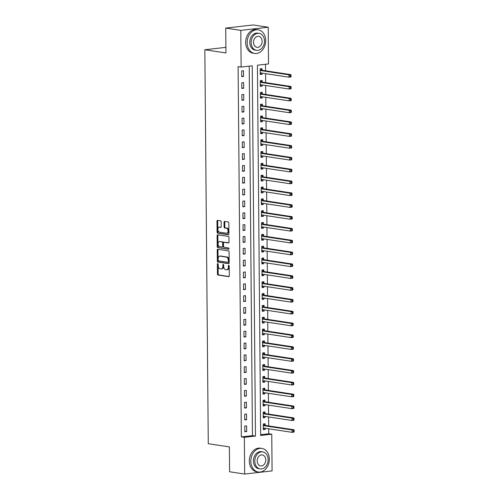 <?xml version="1.0" encoding="UTF-8"?>
<svg xmlns="http://www.w3.org/2000/svg" width="499" height="499" viewBox="0 0 499 499"><rect width="100%" height="100%" fill="white"/><g stroke="black" fill="none" stroke-linecap="round" stroke-linejoin="round"><path stroke-width="0.75" d="M217.77 263.566A0.655 0.412 -96.5 0 0 217.358 264.152L217.445 274.032A0.936 0.586 -96.5 0 0 218.044 275.049L228.704 276.658A0.936 0.586 -96.5 0 0 228.798 276.664A0.936 0.586 -96.5 0 0 229.284 275.822L229.197 265.942A0.655 0.412 -96.5 0 0 228.367 265.817L228.38 267.096A3 1.877 -96.5 0 1 226.827 269.791A3 1.877 -96.5 0 1 226.515 269.784L225.623 269.647A3 1.877 -96.5 0 1 223.702 266.391L223.695 265.112A0.655 0.412 -96.5 0 0 222.866 264.988L222.872 266.266A3 1.877 -96.5 0 1 221.325 268.955A3 1.877 -96.5 0 1 221.007 268.949L220.121 268.818A3 1.877 -96.5 0 1 218.2 265.555L218.188 264.277A0.655 0.412 -96.5 0 0 217.77 263.566M218.113 263.902A0.655 0.412 -96.5 0 0 218.1 264.071L218.188 273.945A0.936 0.586 -96.5 0 0 218.787 274.961L229.066 276.521M229.122 265.568A0.655 0.412 -96.5 0 0 229.11 265.736L229.122 267.009L228.38 267.096M223.621 264.732A0.655 0.412 -96.5 0 0 223.602 264.9L223.614 266.179L222.872 266.266M221.157 221.812A0.936 0.586 -96.5 0 0 220.558 220.795L217.564 220.346A0.936 0.586 -96.5 0 0 217.47 220.34A0.936 0.586 -96.5 0 0 216.984 221.182L217.077 232.154A0.936 0.586 -96.5 0 0 217.676 233.17L228.336 234.786A0.936 0.586 -96.5 0 0 228.436 234.786A0.936 0.586 -96.5 0 0 228.922 233.944L228.823 222.972A0.936 0.586 -96.5 0 0 228.224 221.955L224.612 221.406A0.936 0.586 -96.5 0 0 224.513 221.406A0.936 0.586 -96.5 0 0 224.026 222.248L224.07 226.945A0.936 0.586 -96.5 0 0 224.669 227.962L226.459 228.236A2.507 1.566 -96.5 0 1 228.055 230.75A2.507 1.566 -96.5 0 1 226.771 233.214A2.507 1.566 -96.5 0 1 226.502 233.208L219.485 232.147A2.507 1.566 -96.5 0 1 217.888 229.627A2.507 1.566 -96.5 0 1 219.18 227.17A2.507 1.566 -96.5 0 1 219.448 227.17L220.614 227.351A0.936 0.586 -96.5 0 0 220.714 227.351A0.936 0.586 -96.5 0 0 221.2 226.509L221.157 221.812M244.678 474.05L229.602 471.767L229.384 446.911L208.27 443.717L204.833 49.757L225.947 52.95L225.729 28.087L240.805 30.37L268.213 27.233L268.531 63.928L257.422 65.201L260.653 435.484L271.762 434.211L272.08 470.913L244.678 474.05L244.36 437.355L255.469 436.082L252.238 65.793L241.129 67.066L240.805 30.37M241.129 67.066L238.11 66.61L241.341 436.899L244.36 437.355M217.82 249.251A0.936 0.586 -96.5 0 0 217.72 249.251A0.936 0.586 -96.5 0 0 217.233 250.093L217.333 261.064A0.936 0.586 -96.5 0 0 217.932 262.081L228.586 263.69A0.936 0.586 -96.5 0 0 228.685 263.697A0.936 0.586 -96.5 0 0 229.172 262.854L229.078 251.883A0.936 0.586 -96.5 0 0 228.473 250.866L217.82 249.251M217.202 246.606L217.109 235.64A0.936 0.586 -96.5 0 1 217.595 234.798A0.936 0.586 -96.5 0 1 217.695 234.798L228.349 236.407A0.936 0.586 -96.5 0 1 228.947 237.43L228.991 242.121A0.936 0.586 -96.5 0 1 228.505 242.963A0.936 0.586 -96.5 0 1 228.405 242.963L224.082 242.308A0.936 0.586 -96.5 0 0 223.989 242.308A0.936 0.586 -96.5 0 0 223.502 243.15L223.527 246.263A0.936 0.586 -96.5 0 0 224.126 247.286L228.629 247.966A0.655 0.412 -96.5 0 1 228.642 249.263L217.807 247.629A0.936 0.586 -96.5 0 1 217.202 246.606L217.944 246.525L217.851 235.553L217.109 235.64M241.341 436.899L252.45 435.621L249.226 66.142M246.674 431.548L246.625 425.865L244.772 426.077L244.822 431.76L246.674 431.548L244.816 431.267M246.568 419.709L246.518 414.027L244.666 414.239L244.716 419.921L246.568 419.709L244.71 419.428M246.462 407.87L246.412 402.188L244.566 402.4L244.616 408.082L246.462 407.87L244.61 407.589M246.363 396.031L246.313 390.349L244.46 390.561L244.51 396.243L246.363 396.031L244.504 395.751M246.257 384.193L246.207 378.51L244.354 378.722L244.404 384.405L246.257 384.193L244.404 383.912M246.157 372.36L246.107 366.678L244.254 366.89L244.304 372.572L246.157 372.36L244.298 372.079M246.051 360.521L246.001 354.839L244.148 355.051L244.198 360.733L246.051 360.521L244.198 360.241M245.951 348.682L245.901 343L244.048 343.212L244.098 348.895L245.951 348.682L244.092 348.402M245.845 336.844L245.795 331.161L243.942 331.373L243.992 337.056L245.845 336.844L243.986 336.563M245.739 325.005L245.695 319.323L243.843 319.535L243.892 325.217L245.739 325.005L243.886 324.724M245.639 313.166L245.589 307.484L243.737 307.696L243.786 313.378L245.639 313.166L243.78 312.885M245.533 301.334L245.483 295.651L243.637 295.863L243.68 301.546L245.533 301.334L243.68 301.053M245.433 289.495L245.383 283.812L243.531 284.025L243.581 289.707L245.433 289.495L243.574 289.214M245.327 277.656L245.277 271.974L243.425 272.186L243.475 277.868L245.327 277.656L243.475 277.375M245.227 265.817L245.177 260.135L243.325 260.347L243.375 266.029L245.227 265.817L243.369 265.537M245.121 253.979L245.071 248.296L243.219 248.508L243.269 254.191L245.121 253.979L243.269 253.698M245.021 242.14L244.972 236.457L243.119 236.669L243.169 242.352L245.021 242.14L243.163 241.859M244.915 230.307L244.866 224.625L243.013 224.837L243.063 230.519L244.915 230.307L243.057 230.027M244.809 218.468L244.76 212.786L242.913 212.998L242.963 218.681L244.809 218.468L242.957 218.188M244.71 206.63L244.66 200.947L242.807 201.159L242.857 206.842L244.71 206.63L242.851 206.349M244.604 194.791L244.554 189.109L242.701 189.321L242.751 195.003L244.604 194.791L242.751 194.51M244.504 182.952L244.454 177.27L242.601 177.482L242.651 183.164L244.504 182.952L242.645 182.671M244.398 171.113L244.348 165.431L242.495 165.643L242.545 171.325L244.398 171.113L242.545 170.833M244.298 159.281L244.248 153.598L242.395 153.811L242.445 159.493L244.298 159.281L242.439 159M244.192 147.442L244.142 141.76L242.289 141.972L242.339 147.654L244.192 147.442L242.333 147.161M244.086 135.603L244.042 129.921L242.19 130.133L242.24 135.815L244.086 135.603L242.233 135.323M243.986 123.764L243.936 118.082L242.084 118.294L242.134 123.977L243.986 123.764L242.127 123.484M243.88 111.926L243.83 106.243L241.984 106.455L242.027 112.138L243.88 111.926L242.027 111.645M243.78 100.087L243.73 94.405L241.878 94.617L241.928 100.299L243.78 100.087L241.921 99.806M243.674 88.248L243.624 82.572L241.772 82.784L241.822 88.466L243.674 88.248L241.822 87.967M243.574 76.416L243.524 70.733L241.672 70.945L241.722 76.628L243.574 76.416L241.716 76.135M260.646 434.685L268.743 433.756L268.705 428.791M268.68 425.934L268.599 416.958M268.574 414.095L268.493 405.119M268.468 402.256L268.393 393.281M268.368 390.418L268.287 381.442M268.262 378.585L268.188 369.603M268.163 366.746L268.082 357.764M268.057 354.908L267.982 345.932M267.957 343.069L267.876 334.093M267.851 331.23L267.77 322.254M267.745 319.391L267.67 310.415M267.645 307.559L267.564 298.577M267.539 295.72L267.464 286.738M267.439 283.881L267.358 274.905M267.333 272.042L267.258 263.067M267.233 260.204L267.152 251.228M267.127 248.365L267.052 239.389M267.027 236.526L266.946 227.55M266.921 224.693L266.84 215.711M266.815 212.855L266.74 203.879M266.716 201.016L266.634 192.04M266.609 189.177L266.535 180.201M266.51 177.338L266.429 168.363M266.404 165.5L266.329 156.524M266.304 153.667L266.223 144.685M266.198 141.828L266.117 132.853M266.092 129.99L266.017 121.014M265.992 118.151L265.911 109.175M265.886 106.312L265.811 97.336M265.786 94.473L265.705 85.497M265.68 82.641L265.605 73.659M265.58 70.802L265.524 64.271M265.15 425.285L265.137 423.745L263.285 423.957L263.335 429.639L265.187 429.427L265.175 428.261M265.05 413.446L265.031 411.906L263.185 412.118L263.229 417.8L265.081 417.588L265.075 416.422M264.944 401.608L264.932 400.067L263.079 400.279L263.129 405.961L264.981 405.749L264.969 404.583M264.838 389.769L264.826 388.228L262.973 388.44L263.023 394.123L264.875 393.911L264.869 392.744M264.738 377.93L264.726 376.389L262.873 376.602L262.923 382.284L264.776 382.072L264.763 380.912M264.632 366.098L264.62 364.557L262.767 364.769L262.817 370.445L264.67 370.233L264.657 369.073M264.532 354.259L264.52 352.718L262.667 352.93L262.717 358.613L264.57 358.401L264.557 357.234M264.426 342.42L264.414 340.879L262.561 341.091L262.611 346.774L264.464 346.562L264.451 345.395M264.327 330.581L264.308 329.041L262.462 329.253L262.511 334.935L264.358 334.723L264.351 333.557M264.221 318.742L264.208 317.202L262.355 317.414L262.405 323.096L264.258 322.884L264.245 321.718M264.114 306.904L264.102 305.363L262.249 305.575L262.299 311.257L264.152 311.045L264.146 309.885M264.015 295.065L264.002 293.524L262.15 293.743L262.2 299.419L264.052 299.207L264.04 298.046M263.909 283.232L263.896 281.692L262.044 281.904L262.094 287.586L263.946 287.374L263.94 286.208M263.809 271.394L263.796 269.853L261.944 270.065L261.994 275.747L263.846 275.535L263.834 274.369M263.703 259.555L263.69 258.014L261.838 258.226L261.888 263.909L263.74 263.697L263.728 262.53M263.603 247.716L263.584 246.175L261.738 246.387L261.788 252.07L263.634 251.858L263.628 250.691M263.497 235.877L263.484 234.337L261.632 234.549L261.682 240.231L263.534 240.019L263.522 238.859M263.397 224.039L263.378 222.498L261.532 222.71L261.576 228.392L263.428 228.18L263.422 227.02M263.291 212.206L263.279 210.665L261.426 210.877L261.476 216.56L263.329 216.348L263.316 215.181M263.185 200.367L263.173 198.827L261.32 199.039L261.37 204.721L263.223 204.509L263.216 203.343M263.085 188.528L263.073 186.988L261.22 187.2L261.27 192.882L263.123 192.67L263.11 191.504M262.979 176.69L262.967 175.149L261.114 175.361L261.164 181.043L263.017 180.831L263.004 179.665M262.879 164.851L262.867 163.31L261.014 163.522L261.064 169.205L262.917 168.993L262.904 167.832M262.773 153.012L262.761 151.471L260.908 151.684L260.958 157.366L262.811 157.154L262.798 155.994M262.674 141.18L262.655 139.639L260.809 139.851L260.858 145.533L262.705 145.321L262.699 144.155M262.568 129.341L262.555 127.8L260.703 128.012L260.752 133.695L262.605 133.483L262.593 132.316M262.462 117.502L262.449 115.961L260.597 116.173L260.646 121.856L262.499 121.644L262.493 120.477M262.362 105.663L262.349 104.123L260.497 104.335L260.547 110.017L262.399 109.805L262.387 108.639M262.256 93.824L262.243 92.284L260.391 92.496L260.441 98.178L262.293 97.966L262.287 96.806M262.156 81.986L262.143 80.445L260.291 80.657L260.341 86.339L262.193 86.127L262.181 84.967M262.05 70.153L262.037 68.612L260.185 68.825L260.235 74.507L262.087 74.295L262.075 73.128M225.897 47.343L204.833 49.757M225.729 28.087L253.13 24.95L268.213 27.233M268.743 433.756L271.762 434.211M252.45 435.621L255.469 436.082M265.187 429.427L263.329 429.146M265.081 417.588L263.229 417.307M264.981 405.749L263.123 405.469M264.875 393.911L263.023 393.63M264.776 382.072L262.917 381.791M264.67 370.233L262.817 369.952M264.57 358.401L262.711 358.12M264.464 346.562L262.605 346.281M264.358 334.723L262.505 334.442M264.258 322.884L262.399 322.604M264.152 311.045L262.299 310.765M264.052 299.207L262.193 298.926M263.946 287.374L262.094 287.093M263.846 275.535L261.987 275.255M263.74 263.697L261.881 263.416M263.634 251.858L261.782 251.577M263.534 240.019L261.676 239.738M263.428 228.18L261.576 227.9M263.329 216.348L261.47 216.067M263.223 204.509L261.37 204.228M263.123 192.67L261.264 192.389M263.017 180.831L261.164 180.551M262.917 168.993L261.058 168.712M262.811 157.154L260.952 156.873M262.705 145.321L260.852 145.041M262.605 133.483L260.746 133.202M262.499 121.644L260.646 121.363M262.399 109.805L260.54 109.524M262.293 97.966L260.441 97.685M262.193 86.127L260.335 85.847M262.087 74.295L260.228 74.014M221.325 268.955L222.061 268.874A3 1.877 -96.5 0 0 223.614 266.179M226.827 269.791L227.569 269.703A3 1.877 -96.5 0 0 229.122 267.009M218.194 249.313A0.936 0.586 -96.5 0 0 217.976 250.005L218.069 260.977A0.936 0.586 -96.5 0 0 218.674 261.994L228.954 263.553M218.15 260.166A0.655 0.412 -96.5 0 0 218.568 260.877L227.924 262.293A0.655 0.412 -96.5 0 0 228.336 261.707L228.324 260.359A3 1.877 -96.5 0 0 226.403 257.097L220.009 256.13A3 1.877 -96.5 0 0 219.691 256.124A3 1.877 -96.5 0 0 218.138 258.819L218.15 260.166M228.062 262.274L228.667 262.206A0.655 0.412 -96.5 0 0 229.072 261.619L228.336 261.707M219.691 256.124L220.433 256.037A3 1.877 -96.5 0 1 220.751 256.043L227.145 257.01A3 1.877 -96.5 0 1 229.066 260.272L229.072 261.619M218.069 234.854A0.936 0.586 -96.5 0 0 217.851 235.553M228.773 242.82L224.824 242.227A0.936 0.586 -96.5 0 0 224.725 242.221A0.936 0.586 -96.5 0 0 224.631 242.246M228.935 249.113L217.807 247.629M219.597 241.635A2.507 1.566 -96.5 0 0 219.335 241.628A2.507 1.566 -96.5 0 0 218.044 244.086A2.507 1.566 -96.5 0 0 219.641 246.606L222.117 246.98A0.936 0.586 -96.5 0 0 222.217 246.98A0.936 0.586 -96.5 0 0 222.697 246.138L222.673 243.025A0.936 0.586 -96.5 0 0 222.074 242.003L220.34 241.547A2.507 1.566 -96.5 0 0 220.078 241.541L219.335 241.628M222.311 246.955L222.853 246.893A0.936 0.586 -96.5 0 0 222.953 246.893A0.936 0.586 -96.5 0 0 223.44 246.051L222.697 246.138M220.34 241.547L222.816 241.921A0.936 0.586 -96.5 0 1 223.415 242.938L223.44 246.051M217.944 246.525A0.936 0.586 -96.5 0 0 218.543 247.541M219.18 227.17L219.922 227.082A2.507 1.566 -96.5 0 1 220.184 227.089L220.976 227.207M227.245 233.12A2.507 1.566 -96.5 0 0 227.507 233.127A2.507 1.566 -96.5 0 0 228.798 230.663A2.507 1.566 -96.5 0 0 227.201 228.149L226.459 228.236M224.993 221.469A0.936 0.586 -96.5 0 0 224.768 222.167L224.812 226.858A0.936 0.586 -96.5 0 0 225.411 227.875L227.201 228.149M217.944 220.402A0.936 0.586 -96.5 0 0 217.726 221.101L217.82 232.066A0.936 0.586 -96.5 0 0 218.419 233.089L228.698 234.642M263.329 428.716L264.582 428.173M263.322 428.098L263.397 428.061A0.954 0.599 83.5 0 1 263.522 428.023A0.954 0.599 83.5 0 1 263.622 428.023L292.09 432.334L292.071 429.963L293.923 429.751L265.456 425.447A0.954 0.599 83.5 0 1 265.225 425.341L263.453 423.963M293.418 430.731L293.424 431.679L294.167 431.591L294.154 430.643L292.071 429.963L263.603 425.659A0.954 0.599 83.5 0 1 263.378 425.553L263.297 425.497M294.167 431.591L293.942 432.122L292.09 432.334L293.424 431.679M293.923 429.751L294.154 430.643M263.223 416.877L264.476 416.334M263.216 416.26L263.297 416.222A0.954 0.599 83.5 0 1 263.416 416.185A0.954 0.599 83.5 0 1 263.522 416.185L291.99 420.495L291.965 418.125L293.817 417.913L265.349 413.609A0.954 0.599 83.5 0 1 265.125 413.503L263.347 412.124M293.312 418.892L293.318 419.84L294.061 419.753L294.054 418.804L293.312 418.892L291.965 418.125L263.497 413.821A0.954 0.599 83.5 0 1 263.272 413.715L263.198 413.659M294.061 419.753L293.842 420.283L291.99 420.495L293.318 419.84M293.817 417.913L294.054 418.804M263.123 405.038L264.376 404.496M263.116 404.421L263.191 404.383A0.954 0.599 83.5 0 1 263.316 404.346A0.954 0.599 83.5 0 1 263.416 404.352L291.884 408.656L291.865 406.286L293.718 406.074L265.243 401.77A0.954 0.599 83.5 0 1 265.019 401.67L263.247 400.285M293.212 407.053L293.219 408.001L293.961 407.914L293.948 406.966L291.865 406.286L263.397 401.982A0.954 0.599 83.5 0 1 263.166 401.882L263.092 401.82M293.961 407.914L293.736 408.444L291.884 408.656L293.219 408.001M293.718 406.074L293.948 406.966M263.017 393.2L264.27 392.657M263.01 392.582L263.085 392.545A0.954 0.599 83.5 0 1 263.21 392.507A0.954 0.599 83.5 0 1 263.31 392.513L291.784 396.817L291.759 394.453L293.612 394.241L265.144 389.931A0.954 0.599 83.5 0 1 264.919 389.831L263.141 388.447M293.106 395.214L293.113 396.162L293.855 396.075L293.849 395.133L291.759 394.453L263.291 390.143A0.954 0.599 83.5 0 1 263.067 390.043L262.992 389.981M293.855 396.075L293.63 396.605L291.784 396.817L293.113 396.162M293.612 394.241L293.849 395.133M262.917 381.367L264.171 380.818M262.911 380.743L262.985 380.706A0.954 0.599 83.5 0 1 263.11 380.675A0.954 0.599 83.5 0 1 263.21 380.675L291.678 384.979L291.659 382.614L293.512 382.402L265.038 378.092A0.954 0.599 83.5 0 1 264.813 377.993L263.042 376.608M293 383.375L293.013 384.324L293.755 384.242L293.743 383.294L291.659 382.614L263.191 378.304A0.954 0.599 83.5 0 1 262.961 378.205L262.886 378.142M293.755 384.242L293.531 384.766L291.678 384.979L293.013 384.324M293.512 382.402L293.743 383.294M250.822 461.269A11.939 9.188 98.6 0 0 258.295 472.01A11.939 9.188 98.6 0 0 269.335 459.142A11.939 9.188 98.6 0 0 261.869 448.401A11.939 9.188 98.6 0 0 250.822 461.269M261.869 448.401L260.359 448.171A11.939 9.188 98.6 0 0 249.313 461.039A11.939 9.188 98.6 0 0 256.785 471.786L258.295 472.01M260.185 468.917L258.794 468.704A8.595 6.618 -81.4 0 1 253.417 460.97A8.595 6.618 -81.4 0 1 261.364 451.707L262.755 451.913A8.595 6.618 98.6 0 0 254.802 461.182A8.595 6.618 98.6 0 0 260.185 468.917A8.595 6.618 98.6 0 0 268.131 459.654A8.595 6.618 98.6 0 0 262.755 451.913M265.761 459.922A5.539 4.26 98.6 0 0 262.299 454.938A5.539 4.26 98.6 0 0 257.172 460.908A5.539 4.26 98.6 0 0 260.64 465.891A5.539 4.26 98.6 0 0 265.761 459.922M247.167 42.683A11.939 9.188 98.6 0 0 254.64 53.43A11.939 9.188 98.6 0 0 265.686 40.562A11.939 9.188 98.6 0 0 258.214 29.815A11.939 9.188 98.6 0 0 247.167 42.683M258.214 29.815L256.704 29.591A11.939 9.188 98.6 0 0 245.664 42.452A11.939 9.188 98.6 0 0 253.136 53.2L254.64 53.43M256.53 50.33L255.145 50.125A8.595 6.618 -81.4 0 1 249.762 42.384A8.595 6.618 -81.4 0 1 257.715 33.121L259.1 33.333A8.595 6.618 98.6 0 0 251.147 42.596A8.595 6.618 98.6 0 0 256.53 50.33A8.595 6.618 98.6 0 0 264.482 41.068A8.595 6.618 98.6 0 0 259.1 33.333M262.112 41.342A5.539 4.26 98.6 0 0 258.644 36.352A5.539 4.26 98.6 0 0 253.517 42.321A5.539 4.26 98.6 0 0 256.985 47.311A5.539 4.26 98.6 0 0 262.112 41.342M262.811 369.528L264.065 368.979M262.805 368.911L262.879 368.873A0.954 0.599 83.5 0 1 263.004 368.836A0.954 0.599 83.5 0 1 263.104 368.836L291.572 373.14L291.553 370.776L293.406 370.564L264.938 366.26A0.954 0.599 83.5 0 1 264.713 366.154L262.936 364.769M292.901 371.543L292.907 372.485L293.649 372.404L293.643 371.456L292.901 371.543L291.553 370.776L263.085 366.472A0.954 0.599 83.5 0 1 262.861 366.366L262.78 366.31M293.649 372.404L293.424 372.928L291.572 373.14L292.907 372.485M293.406 370.564L293.643 371.456M262.705 357.689L263.959 357.147M262.705 357.072L262.78 357.034A0.954 0.599 83.5 0 1 262.904 356.997A0.954 0.599 83.5 0 1 263.004 356.997L291.472 361.307L291.453 358.937L293.3 358.725L264.832 354.421A0.954 0.599 83.5 0 1 264.607 354.315L262.83 352.936M292.794 359.704L292.807 360.652L293.543 360.565L293.537 359.617L292.794 359.704L291.453 358.937L262.979 354.633A0.954 0.599 83.5 0 1 262.755 354.527L262.68 354.471M293.543 360.565L293.325 361.095L291.472 361.307L292.807 360.652M293.3 358.725L293.537 359.617M262.605 345.851L263.859 345.308M262.599 345.233L262.674 345.196A0.954 0.599 83.5 0 1 262.798 345.158A0.954 0.599 83.5 0 1 262.898 345.158L291.366 349.468L291.347 347.098L293.2 346.886L264.732 342.582A0.954 0.599 83.5 0 1 264.501 342.476L262.73 341.098M292.695 347.865L292.701 348.813L293.443 348.726L293.437 347.778L292.695 347.865L291.347 347.098L262.879 342.794A0.954 0.599 83.5 0 1 262.655 342.688L262.574 342.632M293.443 348.726L293.219 349.256L291.366 349.468L292.701 348.813M293.2 346.886L293.437 347.778M262.499 334.012L263.753 333.469M262.493 333.394L262.574 333.357A0.954 0.599 83.5 0 1 262.692 333.32A0.954 0.599 83.5 0 1 262.798 333.326L291.266 337.63L291.241 335.259L293.094 335.047L264.626 330.743A0.954 0.599 83.5 0 1 264.401 330.644L262.624 329.259M292.589 336.027L292.601 336.975L293.337 336.887L293.331 335.939L292.589 336.027L291.241 335.259L262.773 330.956A0.954 0.599 83.5 0 1 262.549 330.856L262.474 330.793M293.337 336.887L293.119 337.418L291.266 337.63L292.601 336.975M293.094 335.047L293.331 335.939M262.399 322.173L263.653 321.63M262.393 321.556L262.468 321.518A0.954 0.599 83.5 0 1 262.593 321.481A0.954 0.599 83.5 0 1 262.692 321.487L291.16 325.791L291.142 323.421L292.994 323.209L264.526 318.905A0.954 0.599 83.5 0 1 264.295 318.805L262.524 317.42M292.489 324.188L292.495 325.136L293.237 325.049L293.225 324.107L291.142 323.421L262.674 319.117A0.954 0.599 83.5 0 1 262.449 319.017L262.368 318.955M293.237 325.049L293.013 325.579L291.16 325.791L292.495 325.136M292.994 323.209L293.225 324.107M262.293 310.334L263.547 309.792M262.287 309.717L262.362 309.679A0.954 0.599 83.5 0 1 262.486 309.648A0.954 0.599 83.5 0 1 262.586 309.648L291.06 313.952L291.036 311.588L292.888 311.376L264.42 307.066A0.954 0.599 83.5 0 1 264.196 306.966L262.418 305.581M292.383 312.349L292.389 313.297L293.131 313.216L293.125 312.268L291.036 311.588L262.568 307.278A0.954 0.599 83.5 0 1 262.343 307.178L262.268 307.116M293.131 313.216L292.913 313.74L291.06 313.952L292.389 313.297M292.888 311.376L293.125 312.268M262.193 298.502L263.447 297.953M262.187 297.878L262.262 297.847A0.954 0.599 83.5 0 1 262.387 297.809A0.954 0.599 83.5 0 1 262.486 297.809L290.954 302.113L290.936 299.749L292.788 299.537L264.314 295.227A0.954 0.599 83.5 0 1 264.09 295.127L262.318 293.743M292.283 300.51L292.289 301.458L293.032 301.377L293.019 300.429L290.936 299.749L262.468 295.445A0.954 0.599 83.5 0 1 262.237 295.339L262.162 295.277M293.032 301.377L292.807 301.901L290.954 302.113L292.289 301.458M292.788 299.537L293.019 300.429M262.087 286.663L263.341 286.114M262.081 286.046L262.156 286.008A0.954 0.599 83.5 0 1 262.281 285.971A0.954 0.599 83.5 0 1 262.38 285.971L290.855 290.281L290.83 287.911L292.682 287.698L264.214 283.395A0.954 0.599 83.5 0 1 263.99 283.289L262.212 281.91M292.177 288.678L292.183 289.62L292.925 289.539L292.919 288.59L292.177 288.678L290.83 287.911L262.362 283.607A0.954 0.599 83.5 0 1 262.137 283.501L262.056 283.444M292.925 289.539L292.701 290.069L290.855 290.281L292.183 289.62M292.682 287.698L292.919 288.59M261.981 274.824L263.241 274.282M261.981 274.207L262.056 274.169A0.954 0.599 83.5 0 1 262.181 274.132A0.954 0.599 83.5 0 1 262.281 274.132L290.749 278.442L290.73 276.072L292.582 275.86L264.108 271.556A0.954 0.599 83.5 0 1 263.884 271.45L262.112 270.071M292.071 276.839L292.083 277.787L292.819 277.7L292.813 276.752L292.071 276.839L290.73 276.072L262.256 271.768A0.954 0.599 83.5 0 1 262.031 271.662L261.956 271.606M292.819 277.7L292.601 278.23L290.749 278.442L292.083 277.787M292.582 275.86L292.813 276.752M261.881 262.985L263.135 262.443M261.875 262.368L261.95 262.331A0.954 0.599 83.5 0 1 262.075 262.293A0.954 0.599 83.5 0 1 262.175 262.299L290.643 266.603L290.624 264.233L292.476 264.021L264.008 259.717A0.954 0.599 83.5 0 1 263.784 259.617L262.006 258.233M291.971 265L291.977 265.948L292.72 265.861L292.713 264.913L291.971 265L290.624 264.233L262.156 259.929A0.954 0.599 83.5 0 1 261.931 259.829L261.85 259.767M292.72 265.861L292.495 266.391L290.643 266.603L291.977 265.948M292.476 264.021L292.713 264.913M261.775 251.147L263.029 250.604M261.769 250.529L261.85 250.492A0.954 0.599 83.5 0 1 261.975 250.454A0.954 0.599 83.5 0 1 262.075 250.461L290.543 254.764L290.524 252.394L292.37 252.182L263.902 247.878A0.954 0.599 83.5 0 1 263.678 247.778L261.9 246.394M291.865 253.161L291.878 254.11L292.614 254.022L292.607 253.08L290.524 252.394L262.05 248.09A0.954 0.599 83.5 0 1 261.825 247.991L261.75 247.928M292.614 254.022L292.395 254.552L290.543 254.764L291.878 254.11M292.37 252.182L292.607 253.08M261.676 239.308L262.929 238.765M261.669 238.69L261.744 238.653A0.954 0.599 83.5 0 1 261.869 238.622A0.954 0.599 83.5 0 1 261.969 238.622L290.437 242.926L290.418 240.562L292.271 240.35L263.803 236.039A0.954 0.599 83.5 0 1 263.572 235.94L261.8 234.555M291.765 241.323L291.772 242.271L292.514 242.19L292.501 241.242L290.418 240.562L261.95 236.252A0.954 0.599 83.5 0 1 261.726 236.152L261.644 236.089M292.514 242.19L292.289 242.714L290.437 242.926L291.772 242.271M292.271 240.35L292.501 241.242M261.57 227.475L262.823 226.926M261.563 226.852L261.644 226.82A0.954 0.599 83.5 0 1 261.763 226.783A0.954 0.599 83.5 0 1 261.869 226.783L290.337 231.087L290.312 228.723L292.164 228.511L263.697 224.201A0.954 0.599 83.5 0 1 263.472 224.101L261.694 222.716M291.659 229.484L291.666 230.432L292.408 230.351L292.402 229.403L290.312 228.723L261.844 224.413A0.954 0.599 83.5 0 1 261.619 224.313L261.545 224.251M292.408 230.351L292.189 230.875L290.337 231.087L291.666 230.432M292.164 228.511L292.402 229.403M261.47 215.637L262.724 215.088M261.464 215.019L261.538 214.982A0.954 0.599 83.5 0 1 261.663 214.944A0.954 0.599 83.5 0 1 261.763 214.944L290.231 219.254L290.212 216.884L292.065 216.672L263.591 212.368A0.954 0.599 83.5 0 1 263.366 212.262L261.595 210.884M291.559 217.651L291.566 218.593L292.308 218.512L292.295 217.564L290.212 216.884L261.744 212.58A0.954 0.599 83.5 0 1 261.513 212.474L261.439 212.418M292.308 218.512L292.083 219.042L290.231 219.254L291.566 218.593M292.065 216.672L292.295 217.564M261.364 203.798L262.617 203.255M261.357 203.18L261.432 203.143A0.954 0.599 83.5 0 1 261.557 203.105A0.954 0.599 83.5 0 1 261.657 203.105L290.131 207.416L290.106 205.045L291.959 204.833L263.491 200.529A0.954 0.599 83.5 0 1 263.266 200.423L261.488 199.045M291.453 205.813L291.46 206.761L292.202 206.673L292.196 205.725L291.453 205.813L290.106 205.045L261.638 200.741A0.954 0.599 83.5 0 1 261.414 200.635L261.339 200.579M292.202 206.673L291.977 207.204L290.131 207.416L291.46 206.761M291.959 204.833L292.196 205.725M261.264 191.959L262.518 191.416M261.258 191.342L261.333 191.304A0.954 0.599 83.5 0 1 261.457 191.267A0.954 0.599 83.5 0 1 261.557 191.273L290.025 195.577L290.006 193.207L291.859 192.994L263.385 188.691A0.954 0.599 83.5 0 1 263.16 188.591L261.389 187.206M291.347 193.974L291.36 194.922L292.102 194.835L292.09 193.886L291.347 193.974L290.006 193.207L261.538 188.903A0.954 0.599 83.5 0 1 261.308 188.803L261.233 188.741M292.102 194.835L291.878 195.365L290.025 195.577L291.36 194.922M291.859 192.994L292.09 193.886M261.158 180.12L262.412 179.578M261.152 179.503L261.227 179.465A0.954 0.599 83.5 0 1 261.351 179.428A0.954 0.599 83.5 0 1 261.451 179.434L289.919 183.738L289.9 181.368L291.753 181.156L263.285 176.852A0.954 0.599 83.5 0 1 263.06 176.752L261.283 175.367M291.248 182.135L291.254 183.083L291.996 182.996L291.99 182.054L289.9 181.368L261.432 177.064A0.954 0.599 83.5 0 1 261.208 176.964L261.127 176.902M291.996 182.996L291.772 183.526L289.919 183.738L291.254 183.083M291.753 181.156L291.99 182.054M261.052 168.282L262.306 167.739M261.052 167.664L261.127 167.627A0.954 0.599 83.5 0 1 261.251 167.595A0.954 0.599 83.5 0 1 261.351 167.595L289.819 171.899L289.8 169.535L291.647 169.323L263.179 165.013A0.954 0.599 83.5 0 1 262.954 164.913L261.177 163.529M291.142 170.296L291.154 171.244L291.89 171.157L291.884 170.215L289.8 169.535L261.326 165.225A0.954 0.599 83.5 0 1 261.102 165.125L261.027 165.063M291.89 171.157L291.672 171.687L289.819 171.899L291.154 171.244M291.647 169.323L291.884 170.215M260.952 156.449L262.206 155.9M260.946 155.825L261.021 155.794A0.954 0.599 83.5 0 1 261.145 155.757A0.954 0.599 83.5 0 1 261.245 155.757L289.713 160.06L289.694 157.696L291.547 157.484L263.079 153.174A0.954 0.599 83.5 0 1 262.848 153.074L261.077 151.69M291.042 158.457L291.048 159.406L291.79 159.324L291.784 158.376L289.694 157.696L261.227 153.386A0.954 0.599 83.5 0 1 261.002 153.287L260.921 153.224M291.79 159.324L291.566 159.848L289.713 160.06L291.048 159.406M291.547 157.484L291.784 158.376M260.846 144.61L262.1 144.061M260.84 143.993L260.921 143.955A0.954 0.599 83.5 0 1 261.039 143.918A0.954 0.599 83.5 0 1 261.145 143.918L289.613 148.222L289.588 145.858L291.441 145.646L262.973 141.342A0.954 0.599 83.5 0 1 262.748 141.236L260.971 139.857M290.936 146.625L290.948 147.567L291.684 147.486L291.678 146.538L290.936 146.625L289.588 145.858L261.12 141.554A0.954 0.599 83.5 0 1 260.896 141.448L260.821 141.392M291.684 147.486L291.466 148.01L289.613 148.222L290.948 147.567M291.441 145.646L291.678 146.538M260.746 132.771L262 132.229M260.74 132.154L260.815 132.116A0.954 0.599 83.5 0 1 260.94 132.079A0.954 0.599 83.5 0 1 261.039 132.079L289.507 136.389L289.489 134.019L291.341 133.807L262.873 129.503A0.954 0.599 83.5 0 1 262.642 129.397L260.871 128.018M290.836 134.786L290.842 135.734L291.584 135.647L291.572 134.699L289.489 134.019L261.021 129.715A0.954 0.599 83.5 0 1 260.796 129.609L260.715 129.553M291.584 135.647L291.36 136.177L289.507 136.389L290.842 135.734M291.341 133.807L291.572 134.699M260.64 120.933L261.894 120.39M260.634 120.315L260.709 120.278A0.954 0.599 83.5 0 1 260.834 120.24A0.954 0.599 83.5 0 1 260.933 120.247L289.408 124.55L289.383 122.18L291.235 121.968L262.767 117.664A0.954 0.599 83.5 0 1 262.543 117.558L260.765 116.18M290.73 122.947L290.736 123.895L291.478 123.808L291.472 122.86L290.73 122.947L289.383 122.18L260.915 117.876A0.954 0.599 83.5 0 1 260.69 117.776L260.615 117.714M291.478 123.808L291.26 124.338L289.408 124.55L290.736 123.895M291.235 121.968L291.472 122.86M260.54 109.094L261.794 108.551M260.534 108.476L260.609 108.439A0.954 0.599 83.5 0 1 260.734 108.402A0.954 0.599 83.5 0 1 260.834 108.408L289.301 112.712L289.283 110.341L291.135 110.129L262.661 105.825A0.954 0.599 83.5 0 1 262.437 105.726L260.665 104.341M290.63 111.109L290.636 112.057L291.379 111.969L291.366 111.021L289.283 110.341L260.815 106.038A0.954 0.599 83.5 0 1 260.584 105.938L260.509 105.875M291.379 111.969L291.154 112.5L289.301 112.712L290.636 112.057M291.135 110.129L291.366 111.021M260.434 97.255L261.688 96.712M260.428 96.638L260.503 96.6A0.954 0.599 83.5 0 1 260.628 96.569A0.954 0.599 83.5 0 1 260.728 96.569L289.202 100.873L289.177 98.509L291.029 98.297L262.561 93.987A0.954 0.599 83.5 0 1 262.337 93.887L260.559 92.502M290.524 99.27L290.53 100.218L291.273 100.131L291.266 99.189L289.177 98.509L260.709 94.199A0.954 0.599 83.5 0 1 260.484 94.099L260.409 94.037M291.273 100.131L291.048 100.661L289.202 100.873L290.53 100.218M291.029 98.297L291.266 99.189M260.328 85.423L261.588 84.874M260.328 84.799L260.403 84.768A0.954 0.599 83.5 0 1 260.528 84.73A0.954 0.599 83.5 0 1 260.628 84.73L289.096 89.034L289.077 86.67L290.929 86.458L262.455 82.148A0.954 0.599 83.5 0 1 262.231 82.048L260.459 80.663M290.418 87.431L290.43 88.379L291.167 88.298L291.16 87.35L289.077 86.67L260.603 82.36A0.954 0.599 83.5 0 1 260.378 82.26L260.303 82.198M291.167 88.298L290.948 88.822L289.096 89.034L290.43 88.379M290.929 86.458L291.16 87.35M260.228 73.584L261.482 73.035M260.222 72.966L260.297 72.929A0.954 0.599 83.5 0 1 260.422 72.891A0.954 0.599 83.5 0 1 260.522 72.891L288.99 77.195L288.971 74.831L290.823 74.619L262.355 70.315A0.954 0.599 83.5 0 1 262.131 70.209L260.353 68.831M290.318 75.599L290.324 76.54L291.067 76.459L291.06 75.511L290.318 75.599L288.971 74.831L260.503 70.527A0.954 0.599 83.5 0 1 260.278 70.421L260.197 70.365M291.067 76.459L290.842 76.983L288.99 77.195L290.324 76.54M290.823 74.619L291.06 75.511M218.1 264.071L217.358 264.152M229.11 265.736L228.367 265.817M223.602 264.9L222.866 264.988M218.787 274.961L218.044 275.049M218.188 273.945L217.445 274.032M218.674 261.994L217.932 262.081M218.069 260.977L217.333 261.064M217.976 250.005L217.233 250.093M229.066 260.272L228.324 260.359M227.145 257.01L226.403 257.097M220.751 256.043L220.009 256.13M224.824 242.227L224.082 242.308M223.415 242.938L222.673 243.025M222.816 241.921L222.074 242.003M220.184 227.089L219.448 227.17M225.411 227.875L224.669 227.962M224.812 226.858L224.07 226.945M224.768 222.167L224.026 222.248M218.419 233.089L217.676 233.17M217.82 232.066L217.077 232.154M217.726 221.101L216.984 221.182M265.456 425.447L263.603 425.659M265.225 425.341L263.378 425.553M265.349 413.609L263.497 413.821M265.125 413.503L263.272 413.715M265.243 401.77L263.397 401.982M265.019 401.67L263.166 401.882M265.144 389.931L263.291 390.143M264.919 389.831L263.067 390.043M265.038 378.092L263.191 378.304M264.813 377.993L262.961 378.205M264.938 366.26L263.085 366.472M264.713 366.154L262.861 366.366M264.832 354.421L262.979 354.633M264.607 354.315L262.755 354.527M264.732 342.582L262.879 342.794M264.501 342.476L262.655 342.688M264.626 330.743L262.773 330.956M264.401 330.644L262.549 330.856M264.526 318.905L262.674 319.117M264.295 318.805L262.449 319.017M264.42 307.066L262.568 307.278M264.196 306.966L262.343 307.178M264.314 295.227L262.468 295.445M264.09 295.127L262.237 295.339M264.214 283.395L262.362 283.607M263.99 283.289L262.137 283.501M264.108 271.556L262.256 271.768M263.884 271.45L262.031 271.662M264.008 259.717L262.156 259.929M263.784 259.617L261.931 259.829M263.902 247.878L262.05 248.09M263.678 247.778L261.825 247.991M263.803 236.039L261.95 236.252M263.572 235.94L261.726 236.152M263.697 224.201L261.844 224.413M263.472 224.101L261.619 224.313M263.591 212.368L261.744 212.58M263.366 212.262L261.513 212.474M263.491 200.529L261.638 200.741M263.266 200.423L261.414 200.635M263.385 188.691L261.538 188.903M263.16 188.591L261.308 188.803M263.285 176.852L261.432 177.064M263.06 176.752L261.208 176.964M263.179 165.013L261.326 165.225M262.954 164.913L261.102 165.125M263.079 153.174L261.227 153.386M262.848 153.074L261.002 153.287M262.973 141.342L261.12 141.554M262.748 141.236L260.896 141.448M262.873 129.503L261.021 129.715M262.642 129.397L260.796 129.609M262.767 117.664L260.915 117.876M262.543 117.558L260.69 117.776M262.661 105.825L260.815 106.038M262.437 105.726L260.584 105.938M262.561 93.987L260.709 94.199M262.337 93.887L260.484 94.099M262.455 82.148L260.603 82.36M262.231 82.048L260.378 82.26M262.355 70.315L260.503 70.527M262.131 70.209L260.278 70.421M228.735 262.212L227.993 262.293M224.725 242.221L223.989 242.308M222.953 246.893L222.217 246.98M227.507 233.127L226.771 233.214"/></g></svg>
